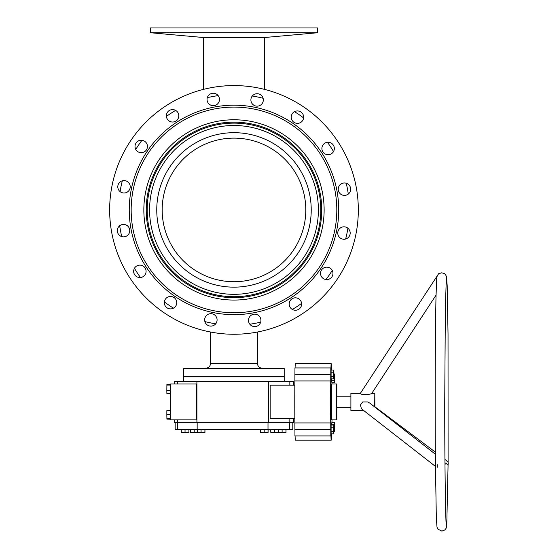 <?xml version="1.0" encoding="UTF-8"?>
<svg xmlns="http://www.w3.org/2000/svg" width="559" height="559" viewBox="0 0 559 559"><rect width="100%" height="100%" fill="white"/><g stroke="black" fill="none" stroke-linecap="round" stroke-linejoin="round"><path stroke-width="0.84" d="M211.595 141.693A71.804 71.804 0 0 1 302.209 187.524A71.804 71.804 0 0 1 256.378 278.144M305.794 209.443A71.804 71.804 0 0 0 233.515 138.115A71.804 71.804 0 0 0 162.18 210.387A71.804 71.804 0 0 0 234.459 281.722A71.804 71.804 0 0 0 305.794 209.443M311.223 209.408A77.233 77.233 0 0 0 233.48 132.686A77.233 77.233 0 0 0 156.758 210.429A77.233 77.233 0 0 0 234.494 287.151A77.233 77.233 0 0 0 311.223 209.408M318.392 209.359A84.409 84.409 0 0 0 233.431 125.509A84.409 84.409 0 0 0 149.581 210.47A84.409 84.409 0 0 0 234.542 294.32A84.409 84.409 0 0 0 318.392 209.359M320.782 209.346A86.799 86.799 0 0 0 233.417 123.12A86.799 86.799 0 0 0 147.192 210.491A86.799 86.799 0 0 0 234.556 296.717A86.799 86.799 0 0 0 320.782 209.346M146.234 210.491A87.756 87.756 0 0 0 234.563 297.668A87.756 87.756 0 0 0 321.739 209.339A87.756 87.756 0 0 0 233.41 122.162A87.756 87.756 0 0 0 146.234 210.491M233.396 119.773A90.146 90.146 0 0 0 145.389 226.542A90.146 90.146 0 0 0 250.607 298.52A90.146 90.146 0 0 0 322.585 193.295A90.146 90.146 0 0 0 217.367 121.317A90.146 90.146 0 0 0 145.389 226.542M234.577 300.064A90.146 90.146 0 0 0 322.585 193.295M268.977 376.584L284.203 376.584L284.203 368.451L183.771 368.451L183.771 376.584L268.977 376.584M183.771 368.451L284.203 368.451M204.335 89.16L203.623 89.16L203.623 37.516M264.358 37.516L264.358 89.16L263.638 89.16M150.294 27.95L317.68 27.95L317.68 32.729L150.294 32.729L150.294 27.95M150.294 32.729L203.378 37.516L264.596 37.516L317.68 32.729M190.402 432.268L190.402 429.71L194.197 429.71L194.197 432.268L190.402 432.268M197.278 432.407L194.197 432.268M194.197 429.71L197.264 429.71L197.299 432.484L190.43 432.484M270.766 432.268L270.766 429.71L274.56 429.71L274.56 432.268L270.766 432.268M278.417 432.268L274.56 432.268M274.56 429.71L278.312 429.71L278.347 432.484L270.801 432.484M278.312 429.71L286.033 429.71L285.998 432.484L278.347 432.484L286.033 432.268M282.106 429.71L282.106 432.268M285.963 429.71L285.963 432.268M185.036 429.71L188.956 429.71L188.928 432.484L181.277 432.484L181.242 429.71L185.036 429.71L185.036 432.268M188.893 429.71L188.893 432.268M188.956 432.268L181.277 432.484M197.264 429.71L204.978 429.71L204.95 432.484L197.299 432.484L204.978 432.268M201.058 429.71L201.058 432.268M204.915 429.71L204.915 432.268M264.19 429.71L268.11 429.71L268.075 432.484L260.424 432.484L260.396 429.71L264.19 429.71L264.19 432.268M268.047 429.71L268.047 432.268M268.11 432.268L260.424 432.484M331.543 378.848L331.857 382.111M333.926 373.964L334.436 373.964L334.624 375.068L334.436 382.796L334.652 374.558L334.652 382.202M333.926 376.172L334.38 376.172M334.652 374.558L334.436 373.964M334.38 380.588L331.822 380.588L331.878 382.796L334.436 382.796M331.822 380.588L331.822 378.848M331.836 423.261L331.529 425.008M331.801 425.008L331.857 422.569L334.415 422.569L334.631 430.814M331.801 424.784L334.359 424.784M334.631 423.17L334.415 422.569M333.919 431.408L334.415 431.408M333.926 429.2L334.359 429.2M331.082 425.692L331.082 433.155M333.66 433.847L331.103 433.847L331.103 425.008L333.66 425.008L333.66 433.847L333.877 425.602L333.877 433.246M331.047 427.216L333.604 427.216M333.877 425.602L333.66 425.008M331.047 431.632L333.604 431.632M331.082 370.701L331.082 378.157M333.66 378.848L331.103 378.848L331.103 370.009L333.66 370.009L333.66 378.848L333.877 370.603L333.877 378.254M331.047 372.217L333.604 372.217M333.877 370.603L333.66 370.009M331.047 376.64L333.604 376.64M374.726 401.928L374.803 396.191L374.726 401.928M374.844 407.071L374.803 396.191L374.844 407.071M350.8 396.191L336.553 396.191L336.469 401.928L336.553 407.665L350.8 407.665M183.771 381.601L183.771 376.822L284.203 376.822L284.203 381.601M170.635 383.991L170.635 419.858L196.6 419.858L196.6 383.991L170.635 383.991M336.811 396.191L336.811 383.991L336.294 383.991L336.294 419.858L336.811 419.858L336.811 407.665M293.768 418.663L293.768 422.255L174.205 422.255L174.205 419.858M177.538 422.255L177.538 419.858M177.538 383.991L177.538 381.601L174.205 381.601L174.205 383.991M293.768 385.186L293.768 381.601L177.538 381.601M289.841 422.255L289.841 418.663M289.841 385.186L289.841 381.601M294.838 385.186L270.151 385.186L270.151 418.663L294.838 418.663M268.641 422.255L268.641 381.601M196.915 422.255L196.915 381.601M292.811 422.255L292.811 429.424L175.163 429.424L175.163 422.255M289.478 429.424L289.478 422.255M268.006 429.424L268.006 422.255M197.159 429.424L197.159 422.255M295.082 435.915A38.257 0.552 90 0 0 295.334 440.185L331.201 440.185A38.257 0.552 90 0 0 331.438 436.383L331.529 433.847M331.529 370.009L331.431 367.109A38.257 0.552 90 0 0 331.201 363.671A38.257 0.552 90 0 0 330.907 369.527L330.816 367.934L294.949 367.934L294.873 380.924A38.257 0.552 90 0 0 294.873 422.932L294.949 435.915L330.816 435.915L330.907 434.329A38.257 0.552 90 0 0 331.201 440.185M331.201 363.671L295.334 363.671A38.257 0.552 90 0 0 295.082 367.934M336.294 383.991L331.508 383.991L331.508 419.858L336.294 419.858M332.025 383.991L331.983 382.796M330.816 367.934L330.739 380.924A38.257 0.552 90 0 0 330.739 422.932L330.816 435.915M331.934 422.569L332.025 419.858M330.718 374.432L294.859 374.432M330.739 380.924L294.873 380.924M330.739 422.932L294.873 422.932M330.718 429.424L294.859 429.424M170.635 419.201L167.386 419.131M167.337 410.592L170.635 410.53M170.635 419.131L166.917 419.131L166.827 414.422L166.862 410.592L170.635 410.592M166.855 418.691L170.635 418.691M166.827 414.422L170.635 414.422M170.635 393.606L166.882 393.606L166.827 390.552L166.903 384.375L170.635 384.375M166.827 390.552L170.635 390.552M166.841 385.941L170.635 385.941M167.358 384.375L170.635 384.299M167.365 393.606L170.635 393.683M437.278 467.268L437.257 464.739A4.779 3.501 127.9 0 0 437.278 467.268L437.257 464.739M448.101 462.461L448.032 333.996L447.172 285.593L446.48 276.593L445.516 274.616L444.391 273.596L441.75 272.806L438.675 273.658L437.411 275.517C436.244 278.759 436.649 279.395 436.013 296.801C435.223 329.712 434.937 406.882 435.398 461.972L436.334 518.263L437.019 527.263L437.983 529.24L441.75 531.05M444.943 459.344L447.955 462.02A4.779 3.431 126.9 0 1 448.018 464.753A4.779 3.431 126.9 0 1 447.927 465.046L446.41 463.551L445.076 464.243M435.433 466.395L361.4 408.727L360.45 404.926L362.721 401.928L367.703 401.928L369.751 403.102L435.342 454.201M444.985 464.669A4.779 3.501 127.9 0 0 444.964 462.328M436.048 295.138L371.805 393.319C371.127 394.689 359.996 395.143 360.38 393.319L437.306 275.741M360.38 393.319L350.898 393.319L350.898 410.537L363.727 410.537M374.907 407.12L374.803 393.319L374.705 406.959M132.93 228.876A102.821 102.821 0 0 0 252.947 310.972A102.821 102.821 0 0 0 335.044 190.961A102.821 102.821 0 0 0 215.026 108.858A102.821 102.821 0 0 0 132.93 228.876M131.051 229.232A104.736 104.736 0 0 0 253.297 312.851A104.736 104.736 0 0 0 336.923 190.605A104.736 104.736 0 0 0 214.677 106.979A104.736 104.736 0 0 0 131.051 229.232M301.511 302.887A6.219 6.219 0 0 0 294.258 297.926A6.219 6.219 0 0 0 289.289 305.186A6.219 6.219 0 0 0 296.549 310.147A6.219 6.219 0 0 0 301.511 302.887M332.857 272.226A6.219 6.219 0 0 0 325.597 267.258A6.219 6.219 0 0 0 320.635 274.518A6.219 6.219 0 0 0 327.895 279.479A6.219 6.219 0 0 0 332.857 272.226M350.081 231.894A6.219 6.219 0 0 0 342.821 226.933A6.219 6.219 0 0 0 337.86 234.186A6.219 6.219 0 0 0 345.113 239.154A6.219 6.219 0 0 0 350.081 231.894M350.556 188.048A6.219 6.219 0 0 0 343.296 183.086A6.219 6.219 0 0 0 338.335 190.339A6.219 6.219 0 0 0 345.588 195.308A6.219 6.219 0 0 0 350.556 188.048M334.219 147.352A6.219 6.219 0 0 0 326.959 142.391A6.219 6.219 0 0 0 321.998 149.651A6.219 6.219 0 0 0 329.251 154.612A6.219 6.219 0 0 0 334.219 147.352M303.551 116.013A6.219 6.219 0 0 0 296.291 111.045A6.219 6.219 0 0 0 291.33 118.305A6.219 6.219 0 0 0 298.583 123.266A6.219 6.219 0 0 0 303.551 116.013M263.219 98.789A6.219 6.219 0 0 0 255.966 93.828A6.219 6.219 0 0 0 251.005 101.081A6.219 6.219 0 0 0 258.258 106.049A6.219 6.219 0 0 0 263.219 98.789M219.373 98.314A6.219 6.219 0 0 0 212.12 93.346A6.219 6.219 0 0 0 207.151 100.606A6.219 6.219 0 0 0 214.411 105.567A6.219 6.219 0 0 0 219.373 98.314M178.684 114.651A6.219 6.219 0 0 0 171.424 109.69A6.219 6.219 0 0 0 166.463 116.943A6.219 6.219 0 0 0 173.716 121.911A6.219 6.219 0 0 0 178.684 114.651M147.338 145.319A6.219 6.219 0 0 0 140.085 140.358A6.219 6.219 0 0 0 135.117 147.611A6.219 6.219 0 0 0 142.377 152.579A6.219 6.219 0 0 0 147.338 145.319M130.121 185.644A6.219 6.219 0 0 0 122.861 180.683A6.219 6.219 0 0 0 117.9 187.936A6.219 6.219 0 0 0 125.153 192.904A6.219 6.219 0 0 0 130.121 185.644M129.639 229.49A6.219 6.219 0 0 0 122.386 224.529A6.219 6.219 0 0 0 117.418 231.789A6.219 6.219 0 0 0 124.678 236.75A6.219 6.219 0 0 0 129.639 229.49M145.976 270.186A6.219 6.219 0 0 0 138.723 265.225A6.219 6.219 0 0 0 133.755 272.478A6.219 6.219 0 0 0 141.015 277.446A6.219 6.219 0 0 0 145.976 270.186M176.644 301.532A6.219 6.219 0 0 0 169.391 296.563A6.219 6.219 0 0 0 164.423 303.823A6.219 6.219 0 0 0 171.683 308.785A6.219 6.219 0 0 0 176.644 301.532M216.976 318.749A6.219 6.219 0 0 0 209.716 313.788A6.219 6.219 0 0 0 204.755 321.041A6.219 6.219 0 0 0 212.008 326.009A6.219 6.219 0 0 0 216.976 318.749M260.822 319.231A6.219 6.219 0 0 0 253.562 314.263A6.219 6.219 0 0 0 248.601 321.523A6.219 6.219 0 0 0 255.854 326.484A6.219 6.219 0 0 0 260.822 319.231M111.779 232.844A124.343 124.343 0 0 0 256.916 332.123A124.343 124.343 0 0 0 356.195 186.992A124.343 124.343 0 0 0 211.057 87.707A124.343 124.343 0 0 0 111.779 232.844M119.703 225.745A115.378 115.378 0 0 0 121.736 236.59M134.453 268.271A115.378 115.378 0 0 0 140.491 277.516M164.367 301.923A115.378 115.378 0 0 0 173.479 308.156M204.873 321.565A115.378 115.378 0 0 0 215.676 323.836M249.81 324.206A115.378 115.378 0 0 0 260.662 322.173M292.343 309.448A115.378 115.378 0 0 0 301.587 303.418M325.988 279.542A115.378 115.378 0 0 0 332.221 270.43M345.63 239.035A115.378 115.378 0 0 0 347.901 228.233M348.278 194.092A115.378 115.378 0 0 0 346.238 183.24M333.52 151.559A115.378 115.378 0 0 0 327.483 142.314M303.607 117.914A115.378 115.378 0 0 0 294.502 111.681M263.1 98.272A115.378 115.378 0 0 0 252.298 96.001M218.164 95.631A115.378 115.378 0 0 0 207.312 97.664M175.631 110.389A115.378 115.378 0 0 0 166.386 116.419M141.986 140.295A115.378 115.378 0 0 0 135.753 149.407M122.344 180.802A115.378 115.378 0 0 0 120.073 191.604M205.775 368.213C208.675 367.927 210.268 366.334 210.554 363.427L257.419 363.427L257.419 332.032M177.587 429.424L177.587 422.255M210.554 363.427L210.554 332.032M257.419 363.427C257.706 366.334 259.299 367.927 262.206 368.213M446.313 525.027C445.628 524.768 444.643 464.347 444.74 399.524L445.369 307.31L446.313 278.829M371.805 393.319L374.803 393.319M448.08 464.508L446.76 525.516L446.124 528.269L444.859 529.911L442.113 531.036M446.676 278.892L446.229 279.577M438.675 273.658L438.228 274.336M435.328 452.091L374.907 406.784"/></g></svg>
